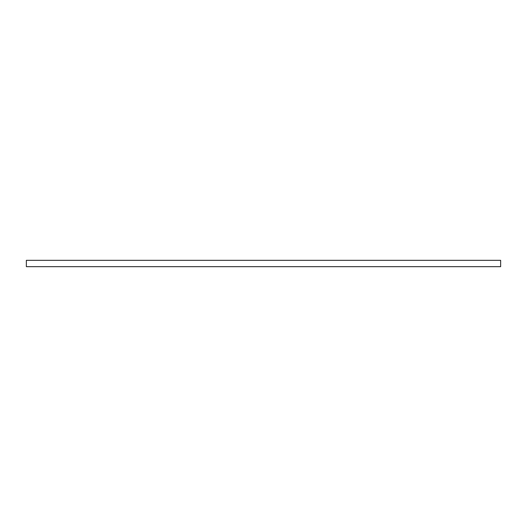 <?xml version="1.0" encoding="UTF-8"?>
<svg xmlns="http://www.w3.org/2000/svg" width="527" height="527" viewBox="0 0 527 527"><rect width="100%" height="100%" fill="white"/><g stroke="black" fill="none" stroke-linecap="round" stroke-linejoin="round"><path stroke-width="0.79" d="M26.35 266.682L500.65 266.682L500.65 260.318L500.65 266.682L26.35 266.682L26.35 260.318L500.65 260.318L26.35 260.318L26.35 266.682"/></g></svg>

